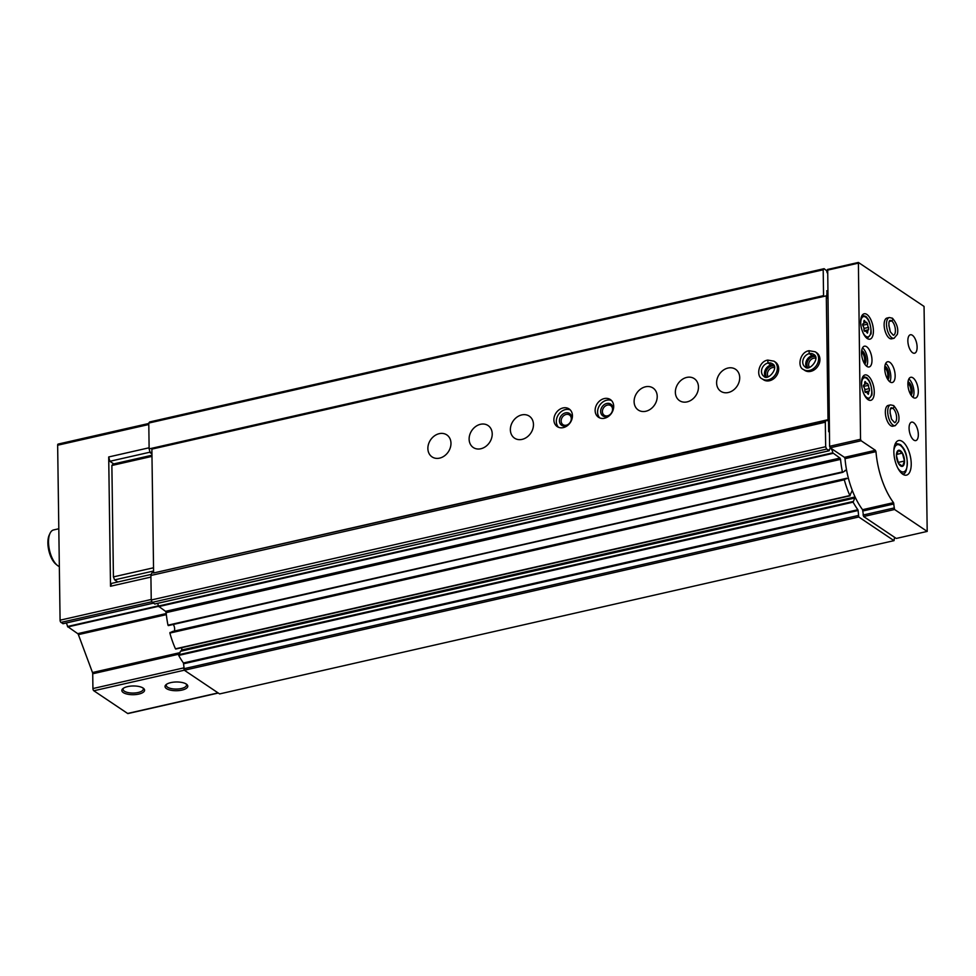 <?xml version="1.0" encoding="UTF-8"?>
<svg xmlns="http://www.w3.org/2000/svg" width="976" height="976" viewBox="0 0 976 976"><rect width="100%" height="100%" fill="white"/><g stroke="black" fill="none" stroke-linecap="round" stroke-linejoin="round"><path stroke-width="1.46" d="M149.121 447.777L108.702 456.963L109.861 461.294L113.753 463.917M63.086 623.664L60.976 622.407A1.769 0.793 -102.8 0 1 60.085 620.187L57.645 445.227A1.769 0.793 -102.8 0 1 58.121 444.08L148.779 423.474M151.317 574.364L111.557 583.404L110.508 586.259L150.926 577.072M110.508 586.259L108.702 456.963M128.295 713.31A1.769 0.793 -102.8 0 1 128.002 713.554A1.769 0.793 -102.8 0 1 127.624 713.456L93.818 690.764A1.769 0.793 -102.8 0 1 92.927 688.544L92.72 673.769L178.925 654.176M123.293 692.594A11.383 4.368 -0.8 0 1 122.842 688.666A11.383 4.368 -0.8 0 1 132.712 685.982A11.383 4.368 -0.8 0 1 143.143 688.08A11.383 4.368 -0.8 0 1 143.545 688.385A11.383 4.368 -0.8 0 1 138.397 694.168A11.383 4.368 -0.8 0 1 123.293 692.594M166.481 688.605A11.383 4.368 -0.8 0 1 166.03 684.676A11.383 4.368 -0.8 0 1 175.912 681.992A11.383 4.368 -0.8 0 1 186.343 684.091A11.383 4.368 -0.8 0 1 186.745 684.396A11.383 4.368 -0.8 0 1 181.597 690.178A11.383 4.368 -0.8 0 1 166.481 688.605M66.185 623.005A4.734 2.123 -102.8 0 1 67.515 626.494L77.738 633.656A1.769 0.793 -102.8 0 1 78.385 634.632L92.488 672.525A1.769 0.793 -102.8 0 1 92.72 673.769M154.818 603.961L152.195 602.363L151.243 599.996L150.902 575.474L151.817 572.997L153.598 572.595M894.541 537.288L894.016 540.655L219.6 693.924L184.342 670.244L183.451 662.985A54.4 24.363 -102.8 0 1 178.706 655.421L180.56 651.26M181.182 651.053L181.56 650.016A4.258 1.903 -102.8 0 0 181.768 647.674M850.011 495.759L175.46 648.82A54.4 24.363 -102.8 0 1 169.873 633.07L172.301 631.521L847.009 478.618M173.277 624.469A4.258 1.903 -102.8 0 1 174.265 631.082M846.595 470.249A4.258 1.903 -102.8 0 0 846.094 470.188L842.739 472.335L167.994 625.165A54.4 24.363 -102.8 0 1 166.14 612.635L165.554 611.33L158.319 606.084A3.55 1.586 -102.8 0 0 157.6 603.375M894.016 540.655L858.758 516.987L858.099 510.485L183.683 663.753M855.549 497.955L854.781 498.041L853.122 502.164A54.4 24.363 -102.8 0 0 857.867 509.728L858.099 510.485M852.255 490.342L849.876 495.552A54.4 24.363 -102.8 0 1 844.301 479.802L846.717 478.264M168.311 625.604L842.41 471.908A54.4 24.363 -102.8 0 1 840.556 459.379L166.14 612.635M152.195 602.363L826.611 449.094L829.283 450.509A3.55 1.586 -102.8 0 1 830.234 448.594A3.55 1.586 -102.8 0 1 832.735 452.827L839.97 458.061L840.556 459.379M826.611 449.094L825.672 446.727L151.243 599.996M825.672 446.727L825.318 422.218L150.902 575.474M825.318 422.218L825.879 420.717M827.233 420.412L828.526 421.278L828.661 431.648L829.405 432.148M827.038 290.775L826.77 296.179M151.939 453.864L150.133 452.644L149.133 448.887L148.779 423.059L149.682 421.937L824.098 268.681L826.782 270.852A3.55 1.586 -102.8 0 0 827.172 272.792M151.914 452.242L150.133 452.644M823.768 296.436L823.561 295.63L149.133 448.887M823.561 295.63L823.195 269.803L148.779 423.059M823.195 269.803L824.098 268.681M109.861 461.294L150.011 452.169M166.689 684.188A10.126 3.88 179.2 0 0 166.274 685.335A10.126 3.88 179.2 0 0 176.449 689.068A10.126 3.88 179.2 0 0 186.526 685.042A10.126 3.88 179.2 0 0 186.074 683.92M123.501 688.178A10.126 3.88 179.2 0 0 123.074 689.324A10.126 3.88 179.2 0 0 133.261 693.058A10.126 3.88 179.2 0 0 143.338 689.032A10.126 3.88 179.2 0 0 142.874 687.909M59.341 566.58A18.922 8.479 -102.8 0 1 57.279 565.311A18.922 8.479 -102.8 0 1 50.02 533.36A18.922 8.479 -102.8 0 1 53.595 529.944L58.816 528.76M57.279 565.311L55.876 564.152A17.263 7.735 -102.8 0 1 49.251 535.007L50.02 533.36M844.447 457.354L875.387 450.314L861.137 440.749L860.539 439.273L858.392 262.446L924.052 306.427L927.2 531.42L896.261 538.447L863.614 516.524L862.564 509.692A53.216 23.827 -102.8 0 1 845.033 458.683L844.447 457.354L830.198 447.777L829.6 446.3L827.709 269.547M927.2 531.42L894.553 509.496L893.504 502.652A53.216 23.827 -102.8 0 1 875.972 451.644L875.387 450.314M902.776 474.226A17.739 7.942 -102.8 0 1 894.126 455.755A17.739 7.942 -102.8 0 1 898.615 440.542A17.739 7.942 -102.8 0 1 910.291 456.085A17.739 7.942 -102.8 0 1 906.472 475.141A17.739 7.942 -102.8 0 1 902.776 474.226M866.92 366.415A10.638 4.77 -102.8 0 1 861.723 355.337A10.638 4.77 -102.8 0 1 864.419 346.199A10.638 4.77 -102.8 0 1 871.434 355.532A10.638 4.77 -102.8 0 1 869.14 366.964A10.638 4.77 -102.8 0 1 866.92 366.415M868.067 399.648A13.005 5.819 -102.8 0 1 861.723 386.106A13.005 5.819 -102.8 0 1 865.017 374.943A13.005 5.819 -102.8 0 1 873.581 386.337A13.005 5.819 -102.8 0 1 870.787 400.319A13.005 5.819 -102.8 0 1 868.067 399.648M867.213 338.477A13.005 5.819 -102.8 0 1 860.869 324.935A13.005 5.819 -102.8 0 1 864.163 313.784A13.005 5.819 -102.8 0 1 872.727 325.179A13.005 5.819 -102.8 0 1 869.933 339.16A13.005 5.819 -102.8 0 1 867.213 338.477M895.273 425.658L892.906 426.195A10.638 4.77 -102.8 0 1 890.685 425.646A10.638 4.77 -102.8 0 1 885.5 414.568A10.638 4.77 -102.8 0 1 888.184 405.43L890.563 404.894A10.638 4.77 77.2 0 0 888.27 416.337A10.638 4.77 77.2 0 0 895.273 425.658L898.554 421.73C899.835 416.423 898.225 411.055 893.723 405.638M890.075 381.958A10.638 4.77 -102.8 0 1 884.89 370.88A10.638 4.77 -102.8 0 1 887.574 361.754A10.638 4.77 -102.8 0 1 894.589 371.075A10.638 4.77 -102.8 0 1 892.296 382.507A10.638 4.77 -102.8 0 1 890.075 381.958M894.053 338.282L891.686 338.818A10.638 4.77 -102.8 0 1 889.465 338.269A10.638 4.77 -102.8 0 1 884.28 327.192A10.638 4.77 -102.8 0 1 886.964 318.066L889.343 317.529A10.638 4.77 77.2 0 0 887.05 328.961A10.638 4.77 77.2 0 0 894.053 338.282L897.334 334.353C898.615 329.046 897.005 323.678 892.503 318.261M913.829 440.103A9.467 4.233 -102.8 0 1 909.217 430.245A9.467 4.233 -102.8 0 1 911.608 422.132A9.467 4.233 -102.8 0 1 917.83 430.428A9.467 4.233 -102.8 0 1 915.805 440.591A9.467 4.233 -102.8 0 1 913.829 440.103M913.231 397.513A10.638 4.77 -102.8 0 1 908.046 386.423A10.638 4.77 -102.8 0 1 910.73 377.297A10.638 4.77 -102.8 0 1 917.745 386.618A10.638 4.77 -102.8 0 1 915.451 398.062A10.638 4.77 -102.8 0 1 913.231 397.513M912.609 352.726A9.467 4.233 -102.8 0 1 907.997 342.881A9.467 4.233 -102.8 0 1 910.388 334.768A9.467 4.233 -102.8 0 1 916.61 343.052A9.467 4.233 -102.8 0 1 914.585 353.214A9.467 4.233 -102.8 0 1 912.609 352.726M908.839 378.981A10.638 4.77 -102.8 0 1 913.414 387.606A10.638 4.77 -102.8 0 1 913.011 397.354M908.022 381.787A7.1 3.172 -102.8 0 1 911.865 387.96A7.1 3.172 -102.8 0 1 911.059 395.182M907.887 383.348A5.819 2.599 -102.8 0 1 910.657 388.228A5.819 2.599 -102.8 0 1 910.279 393.828M885.683 363.438A10.638 4.77 -102.8 0 1 890.258 372.063A10.638 4.77 -102.8 0 1 889.856 381.811M884.866 366.244A7.1 3.172 -102.8 0 1 888.709 372.405A7.1 3.172 -102.8 0 1 887.904 379.64M884.732 367.793A5.819 2.599 -102.8 0 1 887.501 372.686A5.819 2.599 -102.8 0 1 887.123 378.285M866.712 332.377L867.457 333.145L867.786 331.925A2.318 1.037 77.2 0 1 868.347 329.778A2.318 1.037 77.2 0 1 868.567 329.778L868.542 327.399A2.318 1.037 77.2 0 1 867.676 324.154L866.566 322.226A2.318 1.037 77.2 0 1 866.237 322.47A2.318 1.037 77.2 0 1 864.919 321.116L864.163 320.348L863.833 321.58A2.318 1.037 77.2 0 1 863.272 323.715A2.318 1.037 77.2 0 1 863.052 323.715L863.089 326.094A2.318 1.037 77.2 0 1 863.943 329.351L865.053 331.279A2.318 1.037 77.2 0 1 865.395 331.035A2.318 1.037 77.2 0 1 866.712 332.377M867.566 393.535L868.311 394.316L868.64 393.084A2.318 1.037 77.2 0 1 869.201 390.937A2.318 1.037 77.2 0 1 869.421 390.937L869.396 388.558A2.318 1.037 77.2 0 1 868.53 385.313L867.42 383.385A2.318 1.037 77.2 0 1 867.091 383.629A2.318 1.037 77.2 0 1 865.773 382.275L865.017 381.506L864.687 382.738A2.318 1.037 77.2 0 1 864.126 384.886A2.318 1.037 77.2 0 1 863.906 384.873L863.943 387.265A2.318 1.037 77.2 0 1 864.797 390.51L865.907 392.437A2.318 1.037 77.2 0 1 866.249 392.193A2.318 1.037 77.2 0 1 867.566 393.535M868.53 385.313L863.54 386.447A2.318 1.037 77.2 0 0 863.54 386.459L863.443 385.386M864.895 391.571L864.809 390.498M867.676 324.154L862.686 325.289A2.318 1.037 77.2 0 0 862.686 325.301L862.589 324.227M864.041 330.413L863.955 329.327M862.528 347.895A10.638 4.77 -102.8 0 1 867.103 356.508A10.638 4.77 -102.8 0 1 866.7 366.256M861.71 350.689A7.1 3.172 -102.8 0 1 865.553 356.862A7.1 3.172 -102.8 0 1 864.748 364.085M861.576 352.251A5.819 2.599 -102.8 0 1 864.346 357.131A5.819 2.599 -102.8 0 1 863.967 362.743M900.592 465.93A8.259 3.697 -102.8 0 1 896.602 457.671A8.259 3.697 -102.8 0 1 898.371 450.351A8.259 3.697 -102.8 0 1 904.362 458.964A8.259 3.697 -102.8 0 1 900.592 465.93M902.556 466.211L904.471 461.014L902.373 453.108L898.371 450.412L896.456 455.621L898.554 463.527L902.556 466.211M896.676 454.413L902.373 453.108M898.103 462.453L904.471 461.014M826.696 290.86L827.428 290.689M828.526 421.583L829.258 421.425M829.222 418.777L828.6 420.095L828.026 419.704L826.294 295.862L827.538 298.424M828.026 419.704L153.61 572.973L828.6 420.095M450.973 443.275A13.249 10.699 123.9 0 1 444.409 455.914A13.249 10.699 123.9 0 1 432.039 456.89A13.249 10.699 123.9 0 1 430.538 439.932A13.249 10.699 123.9 0 1 446.801 434.893A13.249 10.699 123.9 0 1 450.973 443.275M492.221 433.893A13.249 10.699 123.9 0 1 485.658 446.532A13.249 10.699 123.9 0 1 473.287 447.52A13.249 10.699 123.9 0 1 471.786 430.562A13.249 10.699 123.9 0 1 488.049 425.524A13.249 10.699 123.9 0 1 492.221 433.893M533.469 424.523A13.249 10.699 123.9 0 1 526.906 437.163A13.249 10.699 123.9 0 1 514.535 438.151A13.249 10.699 123.9 0 1 513.034 421.181A13.249 10.699 123.9 0 1 529.297 416.154A13.249 10.699 123.9 0 1 533.469 424.523M572.448 415.666A10.638 8.601 123.9 0 1 567.166 425.829A10.638 8.601 123.9 0 1 557.235 426.61A10.638 8.601 123.9 0 1 556.027 412.982A10.638 8.601 123.9 0 1 569.106 408.944A10.638 8.601 123.9 0 1 572.448 415.666M613.697 406.297A10.638 8.601 123.9 0 1 608.426 416.447A10.638 8.601 123.9 0 1 598.483 417.24A10.638 8.601 123.9 0 1 597.275 403.613A10.638 8.601 123.9 0 1 610.354 399.562A10.638 8.601 123.9 0 1 613.697 406.297M657.214 396.402A13.249 10.699 123.9 0 1 650.65 409.042A13.249 10.699 123.9 0 1 638.28 410.03A13.249 10.699 123.9 0 1 636.779 393.06A13.249 10.699 123.9 0 1 653.054 388.033A13.249 10.699 123.9 0 1 657.214 396.402M698.462 387.033A13.249 10.699 123.9 0 1 691.899 399.672A13.249 10.699 123.9 0 1 679.528 400.648A13.249 10.699 123.9 0 1 678.027 383.69A13.249 10.699 123.9 0 1 694.302 378.651A13.249 10.699 123.9 0 1 698.462 387.033M739.71 377.651A13.249 10.699 123.9 0 1 733.147 390.29A13.249 10.699 123.9 0 1 720.776 391.278A13.249 10.699 123.9 0 1 719.275 374.32A13.249 10.699 123.9 0 1 735.55 369.282A13.249 10.699 123.9 0 1 739.71 377.651M774.017 361.181L775.347 362.072A10.638 8.601 123.9 0 1 778.689 368.794A10.638 8.601 123.9 0 1 773.419 378.956A10.638 8.601 123.9 0 1 763.476 379.749L762.146 378.847A10.638 8.601 -56.1 0 0 775.225 374.808A10.638 8.601 -56.1 0 0 774.017 361.181L767.734 360.083L768.002 363.023L767.831 360.205M815.265 351.799L816.595 352.69A10.638 8.601 123.9 0 1 819.938 359.424A10.638 8.601 123.9 0 1 814.667 369.575A10.638 8.601 123.9 0 1 804.724 370.368L803.394 369.477A10.638 8.601 -56.1 0 0 816.473 365.427A10.638 8.601 -56.1 0 0 815.265 351.799L808.982 350.701L809.25 353.641L812.264 355.667L814.838 355.679M153.61 572.973L151.878 449.119L826.294 295.862M117.791 581.989L114.619 579.854L113.423 576.901L111.874 465.491L112.996 464.088L151.963 455.231M111.874 465.491L151.975 456.378M114.619 579.854L153.574 571.009M113.423 576.901L153.537 567.776M807.811 367.696A7.1 5.734 123.9 0 1 808.335 359.973A7.1 5.734 123.9 0 1 815.289 356.557M809.482 367.452A5.819 4.697 123.9 0 1 809.824 360.961A5.819 4.697 123.9 0 1 815.692 358.204M766.563 377.078A7.1 5.734 123.9 0 1 767.087 369.343A7.1 5.734 123.9 0 1 774.041 365.927M768.234 376.821A5.819 4.697 123.9 0 1 768.576 370.343A5.819 4.697 123.9 0 1 774.444 367.586M599.789 417.923A10.638 8.601 123.9 0 1 599.715 405.247A10.638 8.601 123.9 0 1 611.476 400.514M610.451 414.605A7.1 5.734 123.9 0 1 601.204 413.909A7.1 5.734 123.9 0 1 605.51 403.893A7.1 5.734 123.9 0 1 613.038 408.627A7.1 5.734 123.9 0 1 612.452 411.64M612.55 409.298A5.819 4.697 123.9 0 1 609.658 414.849A5.819 4.697 123.9 0 1 604.229 415.288A5.819 4.697 123.9 0 1 603.571 407.834A5.819 4.697 123.9 0 1 610.72 405.626A5.819 4.697 123.9 0 1 612.55 409.298M558.54 427.305A10.638 8.601 123.9 0 1 558.455 414.617A10.638 8.601 123.9 0 1 570.228 409.883M569.203 423.987A7.1 5.734 123.9 0 1 559.943 423.279A7.1 5.734 123.9 0 1 564.262 413.275A7.1 5.734 123.9 0 1 571.79 417.996A7.1 5.734 123.9 0 1 571.204 421.022M571.302 418.68A5.819 4.697 123.9 0 1 568.41 424.231A5.819 4.697 123.9 0 1 562.981 424.658A5.819 4.697 123.9 0 1 562.322 417.216A5.819 4.697 123.9 0 1 569.472 414.995A5.819 4.697 123.9 0 1 571.302 418.68M806.823 367.61L805.956 364.951L807.359 359.644L812.544 355.752L809.214 353.654L809.08 350.835M770.967 365.048A7.564 6.112 -56.1 0 0 765.282 369.953A7.564 6.112 -56.1 0 0 765.526 376.98L764.708 374.333L766.111 369.013L771.296 365.134L767.966 363.023A7.564 6.112 -56.1 0 0 761.853 369.001A7.564 6.112 -56.1 0 0 763.866 376.297C767.819 381.518 779.8 367.086 772.297 363.731A7.564 6.112 -56.1 0 0 768.002 363.023L771.016 365.036L773.59 365.061M889.295 321.446L891.613 320.921C893.345 319.591 893.345 318.664 891.625 318.115M889.307 321.421L891.588 320.909C893.284 319.555 893.26 318.603 891.503 318.03M892.723 405.406C894.48 405.967 894.504 406.931 892.808 408.285L890.527 408.798L892.833 408.297C894.565 406.968 894.565 406.028 892.845 405.491M57.645 445.227L148.791 424.511M60.085 620.187L151.243 599.471M127.624 713.456L218.087 692.899M93.818 690.764L184.281 670.207M92.927 688.544L183.732 667.901M92.488 672.525L179.657 652.712M78.385 634.632L166.335 614.636M77.738 633.656L166.225 613.55M67.734 626.946L158.368 606.34M67.515 626.494L158.295 605.864M62.903 623.701L153.366 603.144M60.976 622.407L151.939 601.728M858.758 516.987L184.342 670.244M858.172 515.511L183.744 668.767M857.867 509.728L183.451 662.985M853.122 502.164L178.706 655.421M853.048 501.493L178.632 654.75M854.781 498.041L180.365 651.297M855.074 496.955L181.56 650.016M849.876 495.552L175.46 648.82M844.301 479.802L169.873 633.07M844.374 479.253L169.946 632.521M846.704 478.264L172.276 631.533M846.094 470.188L844.96 470.444M842.41 471.908L167.994 625.165M839.97 458.061L165.554 611.33M832.967 453.364L158.551 606.633M832.735 452.827L158.319 606.084M829.063 450.741L154.647 603.998M827.148 270.242L858.075 263.215M863.614 516.524L894.553 509.496M863.016 515.047L893.955 508.008M862.967 510.973L893.894 503.945M862.564 509.692L893.504 502.652M845.033 458.683L875.972 451.644M830.198 447.777L861.137 440.749M829.6 446.3L860.539 439.273M860.71 323.178A10.407 4.66 -102.8 0 1 865.724 317.176A10.407 4.66 -102.8 0 1 870.909 330.217A10.407 4.66 -102.8 0 1 865.944 336.366A10.407 4.66 -102.8 0 1 862.76 332.169M861.564 384.349A10.407 4.66 -102.8 0 1 866.578 378.334A10.407 4.66 -102.8 0 1 871.763 391.376A10.407 4.66 -102.8 0 1 866.798 397.525A10.407 4.66 -102.8 0 1 863.614 393.328M864.663 382.531L865.773 382.275M864.821 389.595L869.396 388.558M867.481 393.352L868.64 393.084M863.809 321.372L864.919 321.116M863.967 328.436L868.542 327.399M866.627 332.182L867.786 331.925M895.834 443.604C899.36 443.921 901.312 444.763 901.665 446.13C910.218 453.999 907.473 476.398 902.654 473.592A15.372 6.881 -102.8 0 1 902.031 473.665M893.894 450.192A13.957 6.246 -102.8 0 1 901.629 446.569A13.957 6.246 -102.8 0 1 907.302 464.137A13.957 6.246 -102.8 0 1 900.665 471.201A13.957 6.246 -102.8 0 1 898.054 468.48M812.227 355.679A7.564 6.112 -56.1 0 0 806.53 360.571A7.564 6.112 -56.1 0 0 806.774 367.61M814.814 355.63A7.564 6.112 -56.1 0 0 812.264 355.667M809.214 353.654A7.564 6.112 -56.1 0 0 803.102 359.632A7.564 6.112 -56.1 0 0 805.115 366.927C809.067 372.149 821.06 357.704 813.545 354.349A7.564 6.112 -56.1 0 0 809.25 353.641M773.565 365.012A7.564 6.112 -56.1 0 0 771.016 365.036M890.027 331.084A7.564 3.392 77.2 0 0 888.819 325.764M891.588 320.909A7.564 3.392 77.2 0 0 890.027 320.518C890.893 320.14 886.818 319.664 890.38 331.913L893.382 335.28A7.564 3.392 77.2 0 0 895.297 328.802A7.564 3.392 77.2 0 0 891.613 320.921M891.247 418.448A7.564 3.392 77.2 0 0 890.039 413.141M892.808 408.285A7.564 3.392 77.2 0 0 891.247 407.895C892.113 407.504 888.038 407.029 891.6 419.29L894.602 422.657A7.564 3.392 77.2 0 0 896.517 416.179A7.564 3.392 77.2 0 0 892.833 408.297M128.002 713.554L218.282 693.033M63.001 623.725L153.415 603.18M854.866 497.955L180.45 651.224M850.12 495.784L175.704 649.052M829.161 450.766L154.745 604.022M827.465 269.486L858.392 262.446M861.954 315.504C865.139 315.907 866.773 316.663 866.883 317.749C870.494 320.47 871.971 334.17 870.677 334.353L867.2 338.562M862.808 376.663C865.993 377.065 867.627 377.822 867.737 378.908C871.348 381.628 872.825 395.329 871.531 395.512L868.054 399.721M864.663 384.178L867.091 383.629M865.004 391.888L869.201 390.937M865.334 392.401L866.249 392.193M863.809 323.019L866.237 322.47M864.15 330.73L868.347 329.778M864.48 331.242L865.395 331.035M803.394 369.477C797.148 367.049 799.722 352.299 808.762 350.762M762.146 378.847C755.9 376.419 758.474 361.669 767.514 360.132M889.343 317.529L892.369 318.176M890.563 404.894L893.589 405.54"/></g></svg>
